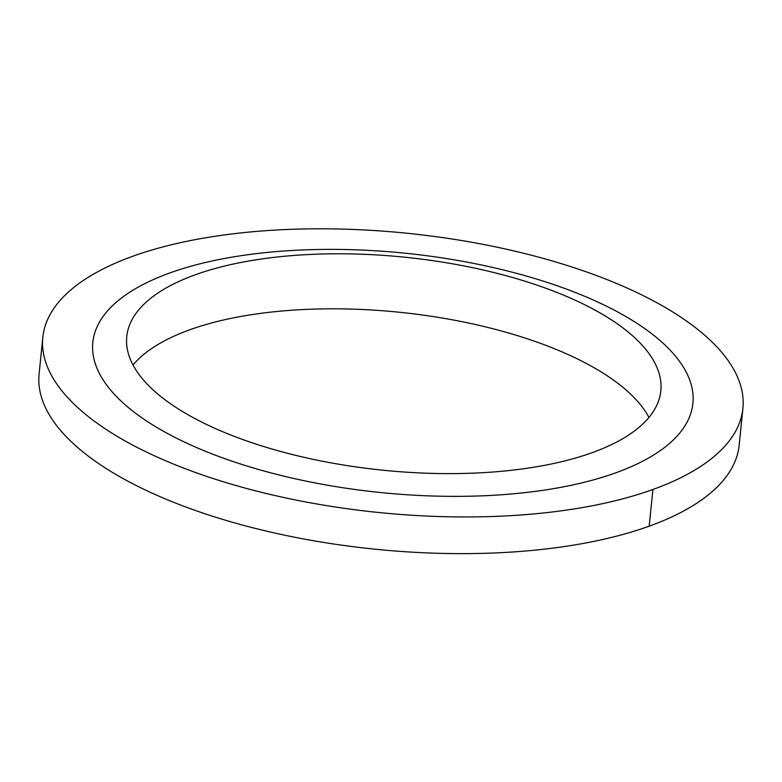 <?xml version="1.0" encoding="UTF-8"?>
<svg xmlns="http://www.w3.org/2000/svg" width="782" height="782" viewBox="0 0 782 782"><rect width="100%" height="100%" fill="white"/><g stroke="black" fill="none" stroke-linecap="round" stroke-linejoin="round"><path stroke-width="1.17" d="M158.13 457.49A351.841 140.34 5.8 0 0 528.642 514.38A351.841 140.34 5.8 0 0 742.9 408.429A351.841 140.34 5.8 0 0 407.041 233.251A351.841 140.34 5.8 0 0 42.824 337.316A351.841 140.34 5.8 0 0 158.13 457.49M42.824 337.316L39.1 374.001A351.841 140.34 5.8 0 0 154.406 494.175A351.841 140.34 5.8 0 0 524.918 551.066A351.841 140.34 5.8 0 0 739.176 445.114L742.9 408.429M191.658 445.398A301.578 120.291 5.8 0 0 686.498 423.179A301.578 120.291 5.8 0 0 300.425 250.045A301.578 120.291 5.8 0 0 191.658 445.398M648.962 417.422A268.402 107.066 5.8 0 0 399.025 312.214A268.402 107.066 5.8 0 0 133.038 365.008M214.727 428.253A268.402 107.066 5.8 0 0 497.381 471.654A268.402 107.066 5.8 0 0 660.819 390.824A268.402 107.066 5.8 0 0 404.617 257.19A268.402 107.066 5.8 0 0 126.762 336.583A268.402 107.066 5.8 0 0 214.727 428.253M649.187 526.178L652.911 489.493"/></g></svg>
